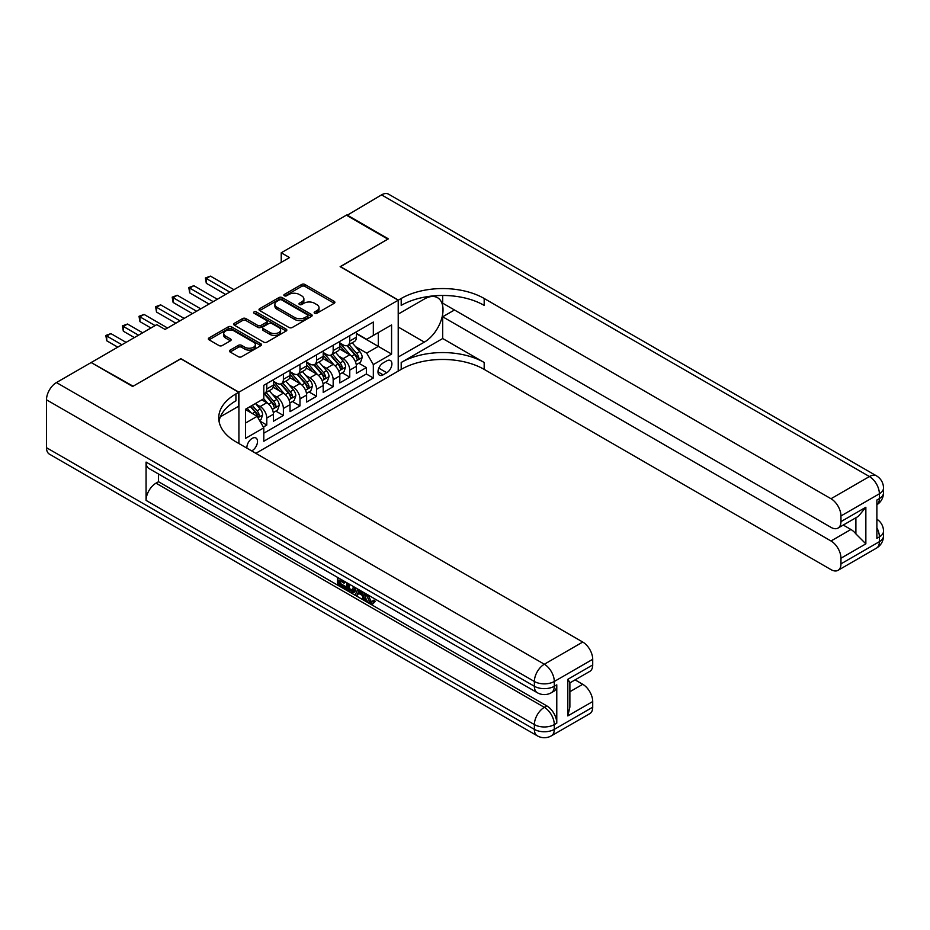 <?xml version="1.0" encoding="UTF-8"?>
<svg xmlns="http://www.w3.org/2000/svg" width="930" height="930" viewBox="0 0 930 930"><rect width="100%" height="100%" fill="white"/><g stroke="black" fill="none" stroke-linecap="round" stroke-linejoin="round"><path stroke-width="1.4" d="M314.631 313.271A1.616 0.93 0 0 0 316.909 313.271L334.219 303.273A2.302 1.325 0 0 0 334.893 302.331A2.302 1.325 0 0 0 334.219 301.401L304.9 284.464A2.302 1.325 0 0 0 301.646 284.464L284.336 294.461A1.616 0.93 0 0 0 283.859 295.124A1.616 0.93 0 0 0 284.336 295.775A1.616 0.93 0 0 0 286.614 295.775L288.858 294.485A7.37 4.255 0 0 1 299.274 294.485L301.727 295.891A7.37 4.255 0 0 1 303.877 298.902A7.37 4.255 0 0 1 301.727 301.913L299.483 303.203A1.616 0.93 0 0 0 299.007 303.866A1.616 0.93 0 0 0 299.483 304.529A1.616 0.93 0 0 0 301.762 304.529L304.005 303.226A7.37 4.255 0 0 1 314.421 303.226L316.874 304.645A7.37 4.255 0 0 1 319.025 307.644A7.37 4.255 0 0 1 316.874 310.655L314.631 311.957A1.616 0.93 0 0 0 314.154 312.608A1.616 0.93 0 0 0 314.631 313.271L314.631 311.957M251.67 450.899A7.51 4.336 120 0 0 252.193 450.632A7.51 4.336 120 0 0 257.099 444.017A7.51 4.336 120 0 0 255.948 437.995A7.51 4.336 120 0 0 252.193 438.367A7.51 4.336 120 0 0 246.903 448.155M230.129 350.11A2.302 1.325 0 0 0 229.454 351.052A2.302 1.325 0 0 0 230.129 351.993L238.359 356.736A2.302 1.325 0 0 0 241.614 356.736L260.842 345.646A2.302 1.325 0 0 0 261.516 344.704A2.302 1.325 0 0 0 260.842 343.763L231.512 326.837A2.302 1.325 0 0 0 228.257 326.837L209.041 337.927A2.302 1.325 0 0 0 208.367 338.869A2.302 1.325 0 0 0 209.041 339.81L218.98 345.553A2.302 1.325 0 0 0 222.235 345.553L230.454 340.799A2.302 1.325 0 0 0 231.128 339.857A2.302 1.325 0 0 0 230.454 338.915L225.537 336.079A6.161 3.557 0 0 1 223.723 333.556A6.161 3.557 0 0 1 227.536 330.266A6.161 3.557 0 0 1 234.244 331.045L253.553 342.182A6.161 3.557 0 0 1 255.355 344.704A6.161 3.557 0 0 1 251.553 347.994A6.161 3.557 0 0 1 244.834 347.216L241.614 345.356A2.302 1.325 0 0 0 238.359 345.356L230.129 350.11L230.129 351.993M180.827 358.841L133.118 386.194L91.64 362.816M180.827 358.654L238.917 392.181L398.214 300.216L398.214 371.105L255.843 453.317M91.64 362.247L156.775 324.64L165.063 329.429L289.521 257.575L281.232 252.786L346.367 215.179L387.845 239.138L340.136 266.678L398.214 300.216M289.021 327.488A2.302 1.325 0 0 0 292.276 327.488L311.492 316.398A2.302 1.325 0 0 0 312.166 315.456A2.302 1.325 0 0 0 311.492 314.514L282.174 297.588A2.302 1.325 0 0 0 278.919 297.588L259.703 308.679A2.302 1.325 0 0 0 259.017 309.62A2.302 1.325 0 0 0 259.703 310.562L289.021 327.488M254.727 313.619A1.616 0.93 0 0 1 256.355 313.84L286.138 331.034L266.945 342.112A2.302 1.325 0 0 1 263.69 342.112L234.372 325.186L234.372 323.303A2.302 1.325 0 0 0 233.697 324.245A2.302 1.325 0 0 0 234.372 325.186M234.372 323.303L242.591 318.56A2.302 1.325 0 0 1 245.857 318.56L257.738 325.419A2.302 1.325 0 0 0 261.005 325.419L266.457 322.268A2.302 1.325 0 0 0 267.131 321.338A2.302 1.325 0 0 0 266.457 320.397L254.076 313.247A1.616 0.93 0 0 1 253.599 312.585A1.616 0.93 0 0 1 254.599 311.724A1.616 0.93 0 0 1 256.355 311.934L286.161 329.139A2.302 1.325 0 0 1 286.835 330.08A2.302 1.325 0 0 1 286.161 331.022L286.161 329.139M263.353 427.033L266.794 425.045L259.9 421.069M255.983 404.155L260.156 406.561A9.393 5.417 60 0 1 266.794 418.058L273.432 414.222L273.432 421.22L283.383 415.466L275.838 411.107M272.583 394.576L276.745 396.982A9.393 5.417 60 0 1 283.383 408.479L290.021 404.643L290.021 411.641L299.983 405.887L292.427 401.528M289.172 384.985L293.345 387.392A9.393 5.417 60 0 1 299.983 398.889L306.621 395.064L306.621 402.051L316.572 396.308L309.027 391.949M305.772 375.406L309.934 377.813A9.393 5.417 60 0 1 316.572 389.31L323.21 385.485L323.21 392.472L333.173 386.729L325.616 382.37M322.361 365.827L326.535 368.233A9.393 5.417 60 0 1 333.173 379.731L339.81 375.894L339.81 382.893L349.761 377.15L349.761 370.152A9.393 5.417 -120 0 0 343.124 358.654L338.962 356.248M342.217 372.791L349.761 377.15M273.432 414.222A9.393 5.417 -120 0 0 266.794 402.725L261.818 399.853M290.021 404.643A9.393 5.417 -120 0 0 283.383 393.146L273.118 387.217M306.621 395.064A9.393 5.417 -120 0 0 299.983 383.567L289.718 377.638M323.21 385.485A9.393 5.417 -120 0 0 316.572 373.988L306.307 368.059M339.81 375.894A9.393 5.417 -120 0 0 333.173 364.397L322.908 358.48M386.764 360.863L383.114 362.967A7.277 4.197 120 0 0 378.371 369.373A7.277 4.197 120 0 0 379.487 375.209A7.277 4.197 120 0 0 383.114 374.848L386.764 372.732A7.277 4.197 120 0 0 391.518 366.327A7.277 4.197 120 0 0 390.402 360.503A7.277 4.197 120 0 0 386.764 360.863M238.917 443.54L238.917 392.181M245.555 423.034L257.168 416.326L263.806 427.823L263.806 441.239L373.325 378.01L373.325 364.595L366.687 353.098L355.551 346.669M263.806 427.823L245.555 438.367L245.555 409.235L263.806 398.703L263.806 385.287L373.325 322.059L373.325 335.463L391.577 324.93L391.577 354.051L373.325 364.595M273.432 381.265L276.745 383.183A9.393 5.417 60 0 0 281.441 383.648L288.079 379.812A9.393 5.417 -120 0 0 290.021 375.511L290.021 370.152M290.021 371.686L293.345 373.604A9.393 5.417 60 0 0 298.042 374.069L304.68 370.233A9.393 5.417 -120 0 0 306.621 365.932L306.621 360.573M306.621 362.107L309.934 364.014A9.393 5.417 60 0 0 314.631 364.479L321.269 360.654A9.393 5.417 -120 0 0 323.21 356.353L323.21 350.994M323.21 352.517L326.535 354.435A9.393 5.417 60 0 0 331.22 354.9L337.857 351.075A9.393 5.417 -120 0 0 339.81 346.774L339.81 341.403M263.806 433.194L366.362 373.988L366.362 367.559L356.399 373.314L356.399 366.315A9.393 5.417 -120 0 0 349.761 354.818L339.497 348.901M339.81 342.938L343.124 344.856A9.393 5.417 -120 0 0 347.82 345.321A9.393 5.417 -120 0 0 349.761 341.031L349.761 335.66M347.82 345.321L354.458 341.496A9.393 5.417 -120 0 0 356.399 337.195L356.399 331.824M266.794 383.567L266.794 388.926A9.393 5.417 60 0 1 264.852 393.227A9.393 5.417 60 0 1 263.806 393.611M264.852 393.227L271.49 389.391A9.393 5.417 -120 0 0 273.432 385.101L273.432 379.731M283.383 373.988L283.383 379.347A9.393 5.417 60 0 1 281.441 383.648M299.983 364.397L299.983 369.768A9.393 5.417 60 0 1 298.042 374.069M316.572 354.818L316.572 360.189A9.393 5.417 60 0 1 314.631 364.479M333.173 345.239L333.173 350.61A9.393 5.417 60 0 1 331.22 354.9M333.173 379.731L333.173 386.729M316.572 389.31L316.572 396.308M299.983 398.889L299.983 405.887M283.383 408.479L283.383 415.466M266.794 418.058L266.794 425.045M257.168 416.326L245.555 409.619M366.687 353.098L378.301 346.39L378.301 332.591L391.577 324.93M356.399 333.742L391.577 354.051M356.399 333.358L366.687 339.299L373.325 335.463M281.232 252.786L281.232 262.365M358.806 363.2L366.362 367.559M366.362 373.988L373.325 378.01M315.27 313.491L316.874 312.573A7.37 4.255 0 0 0 319.025 309.562L319.025 307.644M303.877 298.902L303.877 300.82A7.37 4.255 0 0 1 301.727 303.831L300.123 304.749M334.184 303.296L304.9 286.382A2.302 1.325 0 0 0 301.646 286.382L284.975 296.007M311.469 316.409L282.174 299.507A2.302 1.325 0 0 0 278.919 299.507L259.726 310.585L259.703 308.679M307.423 316.119A1.616 0.93 0 0 0 307.9 315.456A1.616 0.93 0 0 0 307.423 314.793L281.685 299.937A1.616 0.93 0 0 0 279.407 299.937L277.047 301.297A7.37 4.255 0 0 0 274.885 304.308A7.37 4.255 0 0 0 277.047 307.319L294.636 317.479A7.37 4.255 0 0 0 305.063 317.479L307.423 316.119L307.423 318.025A1.616 0.93 0 0 0 307.9 317.374L307.9 315.456M274.885 304.308L274.885 306.226A7.37 4.255 0 0 0 277.047 309.237L277.047 307.319M307.423 318.025L305.063 319.397A7.37 4.255 0 0 1 294.636 319.397L277.047 309.237M234.395 325.209L242.591 320.478L242.591 318.56M267.131 321.338L267.131 323.245A2.302 1.325 0 0 1 266.457 324.186L261.005 327.337A2.302 1.325 0 0 1 257.738 327.337L245.857 320.478A2.302 1.325 0 0 0 242.591 320.478M270.084 332.545A6.161 3.557 0 0 0 276.791 333.324A6.161 3.557 0 0 0 280.604 330.034A6.161 3.557 0 0 0 278.791 327.511L271.99 323.594A2.302 1.325 0 0 0 268.735 323.594L263.283 326.744A2.302 1.325 0 0 0 262.609 327.686A2.302 1.325 0 0 0 263.283 328.616L270.084 332.545L270.084 334.463A6.161 3.557 0 0 0 276.791 335.23A6.161 3.557 0 0 0 280.604 331.952L280.604 330.034M262.609 327.686L262.609 329.592A2.302 1.325 0 0 0 263.283 330.534L263.283 328.616M270.084 334.463L263.283 330.534M255.355 344.704L255.355 346.623A6.161 3.557 0 0 1 251.553 349.901A6.161 3.557 0 0 1 244.834 349.134L241.614 347.274A2.302 1.325 0 0 0 238.359 347.274L230.163 352.005M223.723 333.556L223.723 335.474A6.161 3.557 0 0 0 225.537 337.985L225.537 336.079M230.431 340.822L225.537 337.985M260.807 345.658L231.512 328.755A2.302 1.325 0 0 0 228.257 328.755L209.076 339.834M356.26 364.676L360.549 362.2L362.212 357.411A6.219 3.592 -120 0 0 359.782 351.563L352.203 342.786M350.691 355.434L341.694 345.018A17.949 10.37 -120 0 0 339.81 343.042M345.751 352.505L340.729 346.681A14.903 8.603 -120 0 0 339.81 345.681M233.93 289.672L210.459 276.117L206.309 278.512L206.309 283.301L225.641 294.461M346.971 345.658L354.644 354.539A6.219 3.592 60 0 1 356.864 358.829C357.794 360.073 358.457 359.689 358.852 357.678A6.219 3.592 -120 0 0 356.632 353.388L349.052 344.612M347.425 345.518L355.667 355.051A3.174 1.825 60 0 1 356.469 356.295L358.852 357.678M356.864 358.829L357.318 359.561M206.309 283.301L205.391 277.989L229.78 292.067M205.391 277.989L210.459 276.117M346.855 215.469L381.544 194.87L869.422 476.544A14.078 8.126 120 0 1 876.455 475.846A14.078 14.078 0 0 1 883.5 488.041A14.078 8.126 180 0 1 879.373 493.795L840.964 515.964A14.078 8.126 -120 0 0 831.002 498.724L869.422 476.544A14.078 8.126 60 0 1 879.373 493.795L879.373 498.585L876.885 500.015L876.885 538.342L879.373 536.901L879.373 541.69A14.078 8.126 60 0 1 876.455 548.142L838.046 570.323A14.078 8.126 -120 0 0 840.964 563.871L879.373 541.69A14.078 8.126 0 0 0 883.5 535.947A14.078 14.078 0 0 1 876.455 548.142M346.855 214.9L388.345 238.847L340.31 266.771M398.214 357.027L424.359 342.124A26.4 15.24 120 0 0 441.599 318.862A26.4 15.24 120 0 0 437.553 297.705A26.4 15.24 120 0 0 424.359 299.018L398.389 314.003L398.389 300.111L401.202 298.483A58.671 33.875 180 0 1 484.181 298.483L831.002 498.724M398.389 357.12L398.389 371.012L401.202 369.384A58.671 33.875 180 0 1 484.181 369.384L831.002 569.625A14.078 8.126 -120 0 0 838.046 570.323M442.692 338.532L401.202 362.491A58.671 33.875 180 0 1 484.181 362.491L442.692 338.532L442.692 316.781L454.479 309.981M442.692 295.461L442.692 303.18L831.002 527.368A14.078 8.126 -120 0 0 838.046 528.066A14.078 8.126 -120 0 0 840.964 521.625L865.853 507.245L865.853 543.852L855.891 533.89L855.891 517.766M865.853 543.852L840.964 558.221L840.964 563.871M840.964 558.221A14.078 8.126 -120 0 0 831.002 540.981L850.915 529.484A14.078 8.126 60 0 1 855.891 533.89M442.692 316.781L831.002 540.981M381.544 194.87A14.078 8.126 -60 0 1 388.577 194.172L876.455 475.846M340.31 266.584L398.389 300.111M840.964 515.964L840.964 521.625M843.254 525.055L850.915 529.484M401.202 298.483L401.202 305.389A58.671 33.875 180 0 1 484.181 305.389L484.181 298.483M838.046 528.066L858.402 516.313L865.853 507.245M368.048 594.933L371.128 601.373L372.291 601.78M366.85 594.305L366.722 595.7L369.803 602.14L371.744 602.384L373.918 600.106L375.325 601.303L372.837 603.93L369.931 603.547C366.873 601.466 365.339 598.583 365.316 594.898L365.432 593.491M358.736 593.398L356.76 595.793L355.272 594.933L357.794 589.074M364.107 592.724L366.095 599.652L364.769 600.42L363.27 599.559L362.142 595.363L357.899 592.91L356.76 595.793M340.217 580.936L340.217 583.389L346.1 586.772L346.1 588.097L344.763 588.864L337.485 584.668L337.485 577.356M345.46 581.959L344.123 583.191L338.892 580.169L338.892 584.156L340.217 583.389M146.068 462.082L534.378 686.27A14.078 8.126 120 0 0 537.296 692.711L148.986 468.522A14.078 8.126 -60 0 1 146.068 462.082L146.068 500.398A14.078 8.126 -60 0 1 156.019 483.158L158.507 481.717L546.828 705.905A14.078 8.126 60 0 1 556.779 723.156L556.779 684.829A14.078 8.126 60 0 1 553.862 691.281L551.374 692.711A14.078 8.126 -120 0 0 554.292 686.27L556.779 684.829M158.507 481.717L158.507 474.021M356.178 588.144L354.807 591.91L353.47 592.677L350.25 592.026L346.681 589.969L346.681 582.668M132.63 386.485L180.664 358.748L238.743 392.286L235.929 393.913A58.671 33.875 -0 0 0 218.736 417.861A58.671 33.875 -0 0 0 235.929 441.82L582.75 642.049A14.078 8.126 60 0 1 592.712 659.3L554.292 681.481L554.292 686.27A14.078 8.126 -0 0 1 534.378 686.27L534.378 681.481L46.5 399.807A14.078 8.126 -60 0 1 56.451 382.555L91.14 362.537L132.63 386.485M238.743 392.286L238.743 406.178L220.398 416.768M567.812 679.319L569.881 682.434L569.881 707.056L567.812 715.914L567.812 679.319L592.712 664.95L592.712 659.3M592.712 664.95A14.078 8.126 60 0 1 589.794 671.39L569.881 682.887M46.5 447.702L534.378 729.376A14.078 8.126 120 0 0 537.296 735.828L49.418 454.154A14.078 8.126 -60 0 1 46.5 447.702L46.5 399.807M575.089 679.877L582.75 684.306A14.078 8.126 60 0 1 592.712 701.546L567.812 715.914M556.779 723.156L554.292 724.586L554.292 729.376L592.712 707.195L592.712 701.546M592.712 707.195A14.078 8.126 60 0 1 589.794 713.647L551.374 735.828A14.078 8.126 -120 0 0 554.292 729.376A14.078 8.126 -0 0 1 534.378 729.376L534.378 724.586L146.068 500.398M235.929 393.913L235.929 400.807A58.671 33.875 -0 0 0 219.05 421.313M338.892 584.156L344.763 587.539L346.1 586.772M344.763 587.539L344.763 588.864M338.892 578.169L344.123 581.866L344.716 581.529M344.123 581.866L344.123 583.191M338.892 578.844L339.485 578.507M354.749 587.318L353.47 592.677M348.087 583.47L348.087 589.457L352.493 591.189L353.342 586.516M354.853 588.876L356.144 588.132M349.413 584.238L349.413 588.69L353.819 590.422M348.087 589.457L349.413 588.69M350.133 590.643L351.47 589.876M362.247 591.654L364.769 600.42M359.108 589.841L358.317 591.829L361.724 593.793L360.933 590.899M359.945 590.318L359.654 591.062L361.224 591.98M358.317 591.829L359.654 591.062M369.803 602.14L371.128 601.373M366.722 595.7L367.989 594.968M372.593 600.873L374 602.059L375.325 601.303M374 602.059L372.837 603.93M339.671 374.255L343.961 371.779L345.611 366.99A6.219 3.592 -120 0 0 343.193 361.154L335.614 352.377M334.091 365.013L325.105 354.597A17.949 10.37 -120 0 0 323.21 352.621M329.162 362.084L324.128 356.26A14.903 8.603 -120 0 0 323.21 355.26M217.341 299.251L193.858 285.696L189.708 288.091L189.708 292.88L209.041 304.04M330.382 355.237L338.043 364.118A6.219 3.592 60 0 1 340.264 368.408C341.205 369.652 341.868 369.268 342.252 367.257A6.219 3.592 -120 0 0 340.043 362.967L332.463 354.191M330.836 355.097L339.066 364.641A3.174 1.825 60 0 1 339.869 365.874L342.252 367.257M340.264 368.408L340.717 369.14M189.708 292.88L188.802 287.568L213.191 301.646M188.802 287.568L193.858 285.696M323.07 383.834L327.36 381.358L329.022 376.569A6.219 3.592 -120 0 0 326.593 370.733L319.013 361.956M317.502 374.592L308.504 364.176A17.949 10.37 -120 0 0 306.621 362.2M312.561 371.663L307.539 365.85A14.903 8.603 -120 0 0 306.621 364.839M200.741 308.83L177.27 295.275L173.119 297.67L173.119 302.459L192.452 313.619M313.782 364.816L321.454 373.697A6.219 3.592 60 0 1 323.675 377.987C324.605 379.231 325.268 378.847 325.663 376.836A6.219 3.592 -120 0 0 323.442 372.546L315.863 363.77M314.235 364.676L322.478 374.22A3.174 1.825 60 0 1 323.28 375.453L325.663 376.836M323.675 377.987L324.128 378.719M173.119 302.459L172.201 297.147L196.602 311.225M172.201 297.147L177.27 295.275M306.481 393.413L310.771 390.937L312.422 386.148A6.219 3.592 -120 0 0 310.004 380.312L302.424 371.535M300.901 384.171L291.915 373.755A17.949 10.37 -120 0 0 290.021 371.791M295.973 381.254L290.939 375.429A14.903 8.603 -120 0 0 290.021 374.43M184.152 318.42L160.669 304.854L156.519 307.249L156.519 312.05L175.851 323.21M297.193 374.406L304.854 383.276A6.219 3.592 60 0 1 307.074 387.566C308.016 388.821 308.679 388.438 309.062 386.415A6.219 3.592 -120 0 0 306.853 382.137L299.274 373.349M297.647 374.255L305.877 383.799A3.174 1.825 60 0 1 306.679 385.032L309.062 386.415M307.074 387.566L307.528 388.298M156.519 312.05L155.612 306.726L180.002 320.815M155.612 306.726L160.669 304.854M289.881 402.992L294.171 400.528L295.833 395.727A6.219 3.592 -120 0 0 293.415 389.891L285.824 381.114M284.313 393.75L275.315 383.346A17.949 10.37 -120 0 0 273.432 381.37M279.372 390.833L274.35 385.008A14.903 8.603 -120 0 0 273.432 384.009M167.551 327.999L144.08 314.445L139.93 316.839L139.93 321.629L150.962 327.999M280.593 383.985L288.265 392.867A6.219 3.592 60 0 1 290.486 397.145C291.416 398.4 292.078 398.017 292.473 395.994A6.219 3.592 -120 0 0 290.253 391.716L282.673 382.939M281.046 383.834L289.288 393.378A3.174 1.825 60 0 1 290.09 394.622L292.473 395.994M290.486 397.145L290.939 397.889M139.93 321.629L139.012 316.305L155.112 325.605M139.012 316.305L144.08 314.445M273.292 412.583L277.582 410.107L279.233 405.317A6.219 3.592 -120 0 0 276.815 399.47L269.235 390.693M267.712 403.329L263.748 398.738M262.783 400.412L262.132 399.668M142.662 332.789L127.48 324.024L123.33 326.418L123.33 331.208L134.362 337.578M264.004 393.564L271.676 402.446A6.219 3.592 60 0 1 273.885 406.724C274.827 407.979 275.489 407.596 275.885 405.573A6.219 3.592 -120 0 0 273.664 401.295L266.085 392.518M264.457 393.413L272.688 402.957A3.174 1.825 60 0 1 273.49 404.201L275.885 405.573M273.885 406.724L274.338 407.468M123.33 331.208L122.423 325.884L138.512 335.184M122.423 325.884L127.48 324.024M259.575 420.5L260.981 419.686L262.644 414.896A6.219 3.592 -120 0 0 260.226 409.049L255.448 403.527M250.995 412.769L247.148 408.317M246.183 409.991L245.555 409.258M126.073 342.368L110.891 333.603L106.741 335.997L106.741 340.787L117.773 347.157M250.298 406.491L255.076 412.025A6.219 3.592 60 0 1 257.296 416.303C258.226 417.558 258.889 417.175 259.284 415.152A6.219 3.592 -120 0 0 257.064 410.874L252.297 405.352M250.681 406.271L256.099 412.536A3.174 1.825 60 0 1 256.901 413.78L259.284 415.152M257.296 416.303L257.75 417.047M106.741 340.787L105.822 335.474L121.923 344.763M105.822 335.474L110.891 333.603M260.156 406.561L266.794 402.725M276.745 396.982L283.383 393.146M293.345 387.392L299.983 383.567M309.934 377.813L316.572 373.988M326.535 368.233L333.173 364.397M343.124 358.654L349.761 354.818M349.761 341.031L356.399 337.195M266.794 388.926L273.432 385.101M283.383 379.347L290.021 375.511M299.983 369.768L306.621 365.932M316.572 360.189L323.21 356.353M333.173 350.61L339.81 346.774M349.761 370.152L356.399 366.315M378.812 368.141L386.764 372.732M377.975 371.872L383.114 374.848M316.874 312.573L316.874 310.655M299.483 304.529L299.483 303.203M301.727 303.831L301.727 301.913M284.336 295.775L284.336 294.461M301.646 286.382L301.646 284.464M304.9 286.382L304.9 284.464M334.219 303.273L334.219 301.401M278.919 299.507L278.919 297.588M282.174 299.507L282.174 297.588M311.492 316.398L311.492 314.514M294.636 319.397L294.636 317.479M305.063 319.397L305.063 317.479M245.857 320.478L245.857 318.56M257.738 327.337L257.738 325.419M261.005 327.337L261.005 325.419M266.457 324.186L266.457 322.268M256.355 313.84L256.355 311.934M238.359 347.274L238.359 345.356M241.614 347.274L241.614 345.356M244.834 349.134L244.834 347.216M230.454 340.799L230.454 338.915M209.041 339.81L209.041 337.927M228.257 328.755L228.257 326.837M231.512 328.755L231.512 326.837M260.842 345.646L260.842 343.763M355.318 361.491L362.165 357.527M341.694 345.018L342.554 344.53M356.632 353.388L359.782 351.563M351.68 356.248L354.644 354.539M401.202 362.491L401.202 369.384M484.181 362.491L484.181 369.384M876.885 527.856A14.078 8.126 60 0 1 879.373 536.901A14.078 8.126 180 0 0 883.5 531.158A14.078 14.078 0 0 0 876.885 519.219M879.373 498.585A14.078 8.126 60 0 1 876.885 504.746A14.078 14.078 0 0 0 883.5 492.83A14.078 8.126 0 0 1 879.373 498.585M398.214 327.035L424.359 342.124M56.451 382.555L544.329 664.229L582.75 642.049M156.019 483.158L544.329 707.346L546.828 705.905M569.881 691.734L582.75 684.306M544.329 664.229A14.078 8.126 120 0 0 534.378 681.481A14.078 8.126 180 0 0 554.292 681.481A14.078 8.126 -120 0 0 544.329 664.229M544.329 707.346A14.078 8.126 120 0 0 534.378 724.586A14.078 8.126 180 0 0 554.292 724.586A14.078 8.126 -120 0 0 544.329 707.346M338.718 371.07L345.576 367.106M325.105 354.597L325.953 354.109M340.043 362.967L343.193 361.154M335.079 365.827L338.043 364.118M322.129 380.649L328.976 376.685M308.504 364.176L309.365 363.688M323.442 372.546L326.593 370.733M318.49 375.418L321.454 373.697M305.528 390.228L312.387 386.276M291.915 373.755L292.764 373.267M306.853 382.137L310.004 380.312M301.89 384.997L304.854 383.276M288.939 399.807L295.787 395.855M275.315 383.346L276.175 382.846M290.253 391.716L293.415 389.891M285.301 394.576L288.265 392.867M272.339 409.386L279.198 405.434M273.664 401.295L276.815 399.47M268.7 404.155L271.676 402.446M257.959 417.698L262.597 415.013M257.064 410.874L260.226 409.049M252.39 413.571L255.076 412.025M883.5 531.158L883.5 535.947M883.5 488.041L883.5 492.83M537.296 692.711A14.078 14.078 0 0 0 551.374 692.711M537.296 735.828A14.078 14.078 0 0 0 551.374 735.828"/></g></svg>
